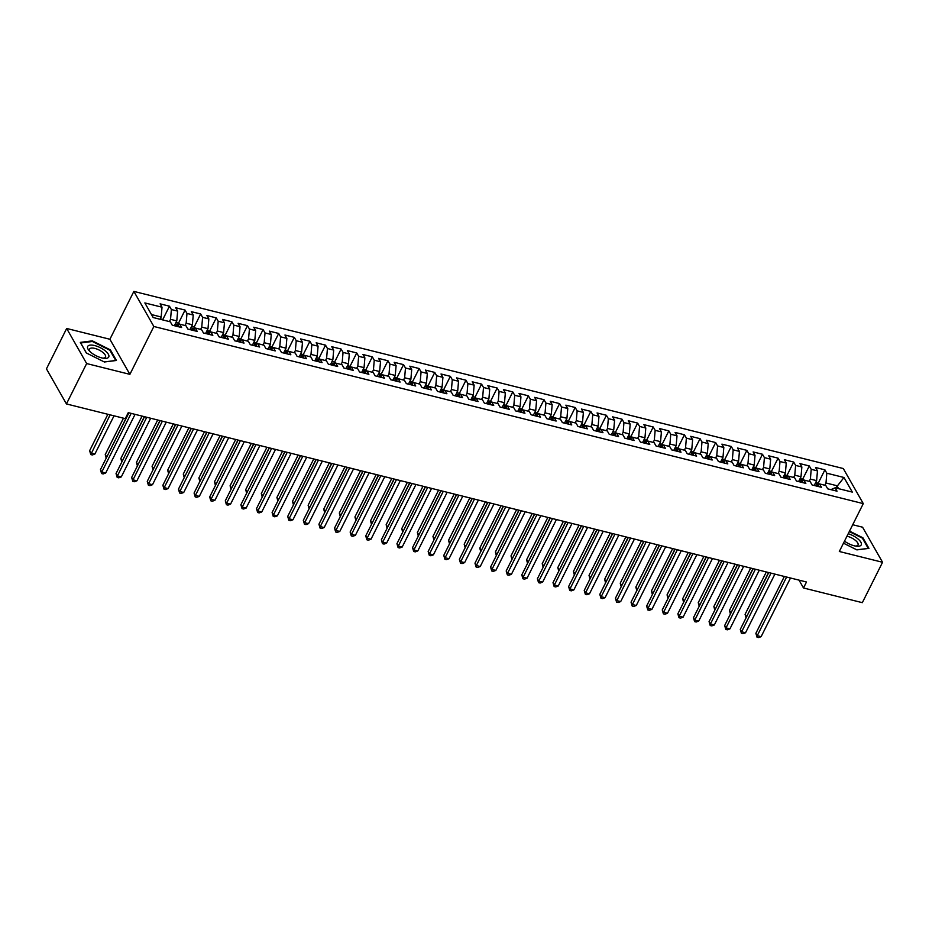 <?xml version="1.0" encoding="UTF-8"?>
<svg xmlns="http://www.w3.org/2000/svg" width="929" height="929" viewBox="0 0 929 929"><rect width="100%" height="100%" fill="white"/><g stroke="black" fill="none" stroke-linecap="round" stroke-linejoin="round"><path stroke-width="1.39" d="M66.667 328.471L86.652 363.553L129.886 374.352L109.901 339.259L66.667 328.471L46.45 368.859L66.435 403.941L125.264 418.631L128.26 412.65L806.488 581.995L803.492 587.976L862.333 602.666L882.55 562.277L862.565 527.196L852.717 524.734M109.901 339.259L133.869 291.404L843.3 468.541L863.285 503.623L153.854 326.485L133.869 291.404M835.775 487.969L843.985 477.494L826.822 473.209L824.906 469.842L815.546 467.508L817.462 470.875L811.214 469.319L809.298 465.952L799.939 463.606L801.855 466.973L795.607 465.417L793.691 462.05L784.331 459.716L786.248 463.083L780 461.516L778.084 458.16L768.724 455.814L770.64 459.181L764.404 457.625L762.477 454.258L753.117 451.924L755.033 455.291L748.797 453.724L746.881 450.356L737.51 448.022L739.426 451.389L733.19 449.833L731.274 446.466L721.903 444.132L723.819 447.488L717.583 445.932L715.667 442.564L706.295 440.23L708.223 443.597L701.976 442.041L700.06 438.674L690.7 436.328L692.616 439.696L686.368 438.14L684.452 434.772L675.093 432.438L677.009 435.806L670.761 434.249L668.845 430.882L659.485 428.536L661.402 431.904L655.154 430.348L653.238 426.98L643.878 424.646L645.794 428.014L639.558 426.446L637.631 423.09L628.271 420.744L630.187 424.112L623.951 422.556L622.035 419.188L612.664 416.854L614.58 420.222L608.344 418.654L606.428 415.286L597.057 412.952L598.973 416.32L592.737 414.764L590.821 411.396L581.461 409.062L583.377 412.418L577.13 410.862L575.214 407.494L565.854 405.16L567.77 408.528L561.522 406.972L559.606 403.604L550.247 401.258L552.163 404.626L545.915 403.07L543.999 399.702L534.639 397.368L536.556 400.736L530.308 399.18L528.392 395.812L519.032 393.466L520.948 396.834L514.712 395.278L512.785 391.91L503.425 389.576L505.341 392.944L499.105 391.376L497.189 388.02L487.818 385.674L489.734 389.042L483.498 387.486L481.582 384.118L472.211 381.784L474.138 385.152L467.891 383.584L465.975 380.216L456.615 377.882L458.531 381.25L452.284 379.694L450.368 376.326L441.008 373.992L442.924 377.348L436.676 375.792L434.76 372.424L425.401 370.09L427.317 373.458L421.069 371.902L419.153 368.534L409.794 366.189L411.71 369.556L405.462 368L403.546 364.632L394.186 362.298L396.102 365.666L389.866 364.11L387.939 360.742L378.579 358.397L380.495 361.764L374.259 360.208L372.343 356.841L362.972 354.506L364.888 357.874L358.652 356.306L356.736 352.95L347.365 350.605L349.292 353.972L343.045 352.416L341.129 349.049L331.769 346.714L333.685 350.082L327.438 348.514L325.522 345.147L316.162 342.813L318.078 346.18L311.83 344.624L309.914 341.257L300.555 338.922L302.471 342.278L296.223 340.722L294.307 337.355L284.948 335.021L286.864 338.388L280.616 336.832L278.7 333.465L269.34 331.119L271.256 334.486L265.02 332.93L263.093 329.563L253.733 327.229L255.649 330.596L249.413 329.04L247.497 325.673L238.126 323.327L240.042 326.694L233.806 325.138L231.89 321.771L222.519 319.437L224.446 322.804L218.199 321.237L216.283 317.881L206.923 315.535L208.839 318.902L202.592 317.346L200.676 313.979L191.316 311.645L193.232 315.012L186.984 313.445L185.068 310.077L175.709 307.743L177.625 311.11L171.377 309.554L169.461 306.187L160.102 303.853L162.018 307.209L161.181 316.986L151.485 314.571M843.985 477.494L852.311 492.103L835.136 487.818L830.863 489.629M162.018 307.209L144.854 302.924L153.169 317.532L170.332 321.817L172.248 325.185L181.619 327.519L179.703 324.151L185.939 325.719L187.855 329.075L197.227 331.421L195.311 328.053L201.547 329.609L203.463 332.977L212.834 335.311L210.906 331.943L217.154 333.511L219.07 336.879L228.429 339.213L226.513 335.845L232.761 337.401L234.677 340.769L244.037 343.103L242.121 339.747L248.368 341.303L250.284 344.671L259.644 347.005L257.728 343.637L263.975 345.193L265.891 348.561L275.251 350.907L273.335 347.539L279.571 349.095L281.499 352.463L290.858 354.797L288.942 351.429L295.178 352.985L297.094 356.353L306.465 358.699L304.549 355.331L310.785 356.887L312.701 360.255L322.073 362.589L320.157 359.221L326.393 360.789L328.309 364.145L337.68 366.49L335.752 363.123L342 364.679L343.916 368.047L353.275 370.381L351.359 367.013L357.607 368.581L359.523 371.948L368.883 374.282L366.967 370.915L373.214 372.471L375.13 375.839L384.49 378.173L382.574 374.817L388.821 376.373L390.737 379.74L400.097 382.074L398.181 378.707L404.417 380.263L406.345 383.631L415.704 385.976L413.788 382.609L420.024 384.165L421.94 387.532L431.311 389.866L429.395 386.499L435.631 388.055L437.547 391.423L446.919 393.768L445.003 390.401L451.239 391.957L453.155 395.324L462.526 397.658L460.598 394.291L466.846 395.859L468.762 399.215L478.121 401.56L476.205 398.193L482.453 399.749L484.369 403.116L493.729 405.45L491.813 402.083L498.06 403.65L499.976 407.018L509.336 409.352L507.42 405.985L513.667 407.541L515.583 410.908L524.943 413.242L523.027 409.886L529.263 411.442L531.191 414.81L540.55 417.144L538.634 413.777L544.87 415.333L546.786 418.7L556.157 421.046L554.241 417.678L560.477 419.234L562.393 422.602L571.765 424.936L569.849 421.569L576.085 423.125L578.001 426.492L587.36 428.838L585.444 425.47L591.692 427.026L593.608 430.394L602.967 432.728L601.051 429.361L607.299 430.928L609.215 434.284L618.575 436.63L616.659 433.262L622.906 434.818L624.822 438.186L634.182 440.52L632.266 437.153L638.513 438.72L640.429 442.088L649.789 444.422L647.873 441.054L654.109 442.61L656.037 445.978L665.396 448.312L663.48 444.956L669.716 446.512L671.632 449.88L681.003 452.214L679.087 448.846L685.323 450.402L687.239 453.77L696.611 456.116L694.683 452.748L700.93 454.304L702.847 457.672L712.206 460.006L710.29 456.638L716.538 458.194L718.454 461.562L727.813 463.908L725.897 460.54L732.145 462.096L734.061 465.464L743.421 467.798L741.505 464.43L747.752 465.998L749.668 469.354L759.028 471.7L757.112 468.332L763.359 469.888L765.275 473.256L774.635 475.59L772.719 472.222L778.955 473.79L780.883 477.158L790.242 479.492L788.326 476.124L794.562 477.68L796.478 481.048L805.849 483.382L803.933 480.026L810.169 481.582L812.085 484.95L821.457 487.284L819.529 483.916L825.776 485.472L827.693 488.84L837.052 491.186L835.136 487.818M169.415 321.585L170.541 319.332L176.789 320.888L174.373 325.707M171.377 309.554L170.541 319.332M177.625 311.11L176.789 320.888M185.022 325.487L186.148 323.222L192.396 324.778L189.98 329.609M186.984 313.445L186.148 323.222M193.232 315.012L192.396 324.778M179.703 324.151L175.418 325.974M200.629 329.377L201.756 327.124L208.003 328.68L205.588 333.511M202.592 317.346L201.756 327.124M208.839 318.902L208.003 328.68M195.311 328.053L191.026 329.865M216.236 333.279L217.363 331.014L223.61 332.582L221.183 337.401M218.199 321.237L217.363 331.014M224.446 322.804L223.61 332.582M207.179 330.329L210.86 331.967L206.633 333.766M231.832 337.169L232.97 334.916L239.206 336.472L236.79 341.303M233.806 325.138L232.97 334.916M240.042 326.694L239.206 336.472M226.513 335.845L222.24 337.668M247.439 341.071L248.577 338.806L254.813 340.374L252.398 345.193M249.413 329.04L248.577 338.806M255.649 330.596L254.813 340.374M242.121 339.747L237.836 341.558M263.046 344.973L264.184 342.708L270.42 344.264L268.005 349.095M265.02 332.93L264.184 342.708M271.256 334.486L270.42 344.264M257.728 343.637L253.443 345.46M278.654 348.863L279.792 346.61L286.027 348.166L283.612 352.985M280.616 336.832L279.792 346.61M286.864 338.388L286.027 348.166M273.335 347.539L269.05 349.35M294.261 352.765L295.387 350.5L301.635 352.056L299.219 356.887M296.223 340.722L295.387 350.5M302.471 342.278L301.635 352.056M288.942 351.429L284.657 353.252M309.868 356.655L310.994 354.402L317.242 355.958L314.826 360.777M311.83 344.624L310.994 354.402M318.078 346.18L317.242 355.958M304.549 355.331L300.264 357.142M325.475 360.557L326.602 358.292L332.849 359.848L330.434 364.679M327.438 348.514L326.602 358.292M333.685 350.082L332.849 359.848M320.157 359.221L315.872 361.044M341.082 364.447L342.209 362.194L348.456 363.75L346.029 368.581M343.045 352.416L342.209 362.194M349.292 353.972L348.456 363.75M335.752 363.123L331.479 364.934M356.678 368.348L357.816 366.084L364.052 367.652L361.636 372.471M358.652 356.306L357.816 366.084M364.888 357.874L364.052 367.652M347.62 365.399L351.313 367.036L347.086 368.836M372.285 372.239L373.423 369.986L379.659 371.542L377.244 376.373M374.259 360.208L373.423 369.986M380.495 361.764L379.659 371.542M366.967 370.915L362.682 372.738M387.892 376.14L389.03 373.876L395.266 375.444L392.851 380.263M389.866 364.11L389.03 373.876M396.102 365.666L395.266 375.444M382.574 374.817L378.289 376.628M403.5 380.042L404.638 377.778L410.873 379.334L408.458 384.165M405.462 368L404.638 377.778M411.71 369.556L410.873 379.334M398.181 378.707L393.896 380.53M419.107 383.932L420.233 381.68L426.481 383.236L424.065 388.055M421.069 371.902L420.233 381.68M427.317 373.458L426.481 383.236M413.788 382.609L409.503 384.42M434.714 387.834L435.84 385.57L442.088 387.126L439.672 391.957M436.676 375.792L435.84 385.57M442.924 377.348L442.088 387.126M429.395 386.499L425.11 388.322M450.321 391.724L451.448 389.472L457.695 391.028L455.28 395.847M452.284 379.694L451.448 389.472M458.531 381.25L457.695 391.028M445.003 390.401L440.718 392.212M465.928 395.626L467.055 393.362L473.302 394.918L470.875 399.749M467.891 383.584L467.055 393.362M474.138 385.152L473.302 394.918M460.598 394.291L456.325 396.114M481.524 399.516L482.662 397.264L488.898 398.82L486.482 403.65M483.498 387.486L482.662 397.264M489.734 389.042L488.898 398.82M476.205 398.193L471.932 400.004M497.131 403.418L498.269 401.154L504.505 402.721L502.09 407.541M499.105 391.376L498.269 401.154M505.341 392.944L504.505 402.721M491.813 402.083L487.528 403.906M512.738 407.308L513.876 405.056L520.112 406.612L517.697 411.442M514.712 395.278L513.876 405.056M520.948 396.834L520.112 406.612M507.42 405.985L503.135 407.808M528.346 411.21L529.484 408.946L535.719 410.513L533.304 415.333M530.308 399.18L529.484 408.946M536.556 400.736L535.719 410.513M523.027 409.886L518.742 411.698M543.953 415.1L545.079 412.848L551.327 414.404L548.911 419.234M545.915 403.07L545.079 412.848M552.163 404.626L551.327 414.404M538.634 413.777L534.349 415.6M559.56 419.002L560.686 416.749L566.934 418.305L564.518 423.125M561.522 406.972L560.686 416.749M567.77 408.528L566.934 418.305M554.241 417.678L549.956 419.49M575.167 422.904L576.294 420.64L582.541 422.196L580.126 427.026M577.13 410.862L576.294 420.64M583.377 412.418L582.541 422.196M569.849 421.569L565.564 423.392M590.774 426.794L591.901 424.541L598.148 426.097L595.721 430.917M592.737 414.764L591.901 424.541M598.973 416.32L598.148 426.097M585.444 425.47L581.171 427.282M606.37 430.696L607.508 428.432L613.744 429.988L611.328 434.818M608.344 418.654L607.508 428.432M614.58 420.222L613.744 429.988M601.051 429.361L596.778 431.184M621.977 434.586L623.115 432.333L629.351 433.889L626.936 438.72M623.951 422.556L623.115 432.333M630.187 424.112L629.351 433.889M616.659 433.262L612.374 435.074M637.584 438.488L638.722 436.224L644.958 437.791L642.543 442.61M639.558 426.446L638.722 436.224M645.794 428.014L644.958 437.791M632.266 437.153L627.981 438.976M653.192 442.378L654.33 440.125L660.565 441.681L658.15 446.512M655.154 430.348L654.33 440.125M661.402 431.904L660.565 441.681M647.873 441.054L643.588 442.878M668.799 446.28L669.925 444.016L676.173 445.583L673.757 450.402M670.761 434.249L669.925 444.016M677.009 435.806L676.173 445.583M663.48 444.956L659.195 446.768M684.406 450.17L685.532 447.917L691.78 449.473L689.364 454.304M686.368 438.14L685.532 447.917M692.616 439.696L691.78 449.473M679.087 448.846L674.802 450.67M700.013 454.072L701.14 451.819L707.387 453.375L704.972 458.194M701.976 442.041L701.14 451.819M708.223 443.597L707.387 453.375M690.955 451.122L694.637 452.771L690.41 454.56M715.62 457.974L716.747 455.709L722.994 457.265L720.567 462.096M717.583 445.932L716.747 455.709M723.819 447.488L722.994 457.265M710.29 456.638L706.017 458.461M731.216 461.864L732.354 459.611L738.59 461.167L736.174 465.986M733.19 449.833L732.354 459.611M739.426 451.389L738.59 461.167M725.897 460.54L721.624 462.352M746.823 465.766L747.961 463.501L754.197 465.057L751.782 469.888M748.797 453.724L747.961 463.501M755.033 455.291L754.197 465.057M741.505 464.43L737.22 466.253M762.43 469.656L763.568 467.403L769.804 468.959L767.389 473.79M764.404 457.625L763.568 467.403M770.64 459.181L769.804 468.959M757.112 468.332L752.827 470.144M778.037 473.558L779.164 471.293L785.411 472.861L782.996 477.68M780 461.516L779.164 471.293M786.248 463.083L785.411 472.861M772.719 472.222L768.434 474.045M793.645 477.448L794.771 475.195L801.019 476.751L798.603 481.582M795.607 465.417L794.771 475.195M801.855 466.973L801.019 476.751M788.326 476.124L784.041 477.947M809.252 481.35L810.378 479.085L816.626 480.653L814.21 485.472M811.214 469.319L810.378 479.085M817.462 470.875L816.626 480.653M803.933 480.026L799.648 481.837M824.859 485.24L825.986 482.987L836.913 485.716L838.597 488.677M826.822 473.209L825.986 482.987M819.529 483.916L815.256 485.739M86.652 363.553L66.435 403.941M863.285 503.623L839.317 551.489L882.55 562.277M129.886 374.352L153.854 326.485M799.021 580.126L803.492 587.976M160.055 319.251L161.181 316.986M843.486 543.186L856.886 549.887L868.94 548.365L862.913 537.798L849.536 531.098M116.427 360.475L110.412 349.908L92.343 340.862L80.289 342.383L86.304 352.95L104.373 361.996L116.427 360.475M824.906 469.842L818.344 482.952M809.298 465.952L802.737 479.062M793.691 462.05L787.13 475.16M778.084 458.16L771.523 471.258M762.477 454.258L755.916 467.368M746.881 450.356L740.308 463.466L737.765 462.816M731.274 446.466L724.701 459.576L722.158 458.914M715.667 442.564L709.106 455.674M700.06 438.674L693.499 451.784M684.452 434.772L677.891 447.883M668.845 430.882L662.284 443.992M653.238 426.98L646.677 440.091M637.631 423.09L631.07 436.189M622.035 419.188L615.462 432.299L612.919 431.637M606.428 415.286L599.855 428.397L597.312 427.746M590.821 411.396L584.26 424.507M575.214 407.494L568.653 420.605M559.606 403.604L553.045 416.715M543.999 399.702L537.438 412.813M528.392 395.812L521.831 408.923M512.785 391.91L506.224 405.021M497.189 388.02L490.617 401.119M481.582 384.118L475.009 397.229L472.466 396.567M465.975 380.216L459.414 393.327L456.871 392.677M450.368 376.326L443.807 389.437M434.76 372.424L428.199 385.535M419.153 368.534L412.592 381.645M403.546 364.632L396.985 377.743M387.939 360.742L381.378 373.853M372.343 356.841L365.771 369.951M356.736 352.95L350.163 366.049M341.129 349.049L334.568 362.159L332.025 361.497M325.522 345.147L318.961 358.257L316.417 357.607M309.914 341.257L303.353 354.367M294.307 337.355L287.746 350.465M278.7 333.465L272.139 346.575M263.093 329.563L256.532 342.673M247.497 325.673L240.925 338.783M231.89 321.771L225.317 334.881M216.283 317.881L209.722 330.979M200.676 313.979L194.115 327.089L191.571 326.439M185.068 310.077L178.507 323.187L175.964 322.537M169.461 306.187L162.9 319.297M862.576 538.472L862.913 537.798M110.075 350.581L110.412 349.908M92.006 341.535L92.343 340.862M784.355 576.468L755.881 633.311L757.24 635.68L786.608 577.025M761.13 636.655L758.587 637.596L757.03 637.213L757.24 635.68L761.13 636.655L790.509 578.001M757.03 637.213L755.881 633.311M819.483 483.939L815.801 482.302M766.309 571.962L745.081 614.348L746.614 616.763M818.298 485.368L816.428 484.903A4.808 2.218 104 0 1 816.486 485.217M768.562 572.519L746.359 617.286M746.033 617.913L745.081 614.348M768.747 572.566L740.274 629.421L741.632 631.79L771 573.135M745.534 632.765L742.979 633.706L741.423 633.311L741.632 631.79L745.534 632.765L774.902 574.11M741.423 633.311L740.274 629.421M753.14 568.676L724.666 625.519L726.025 627.888L755.393 569.233M729.927 628.863L727.372 629.804L725.816 629.421L726.025 627.888L729.927 628.863L759.295 570.209M725.816 629.421L724.666 625.519M803.875 480.038L800.194 478.4M750.702 568.06L729.474 610.458L731.007 612.873M802.691 481.466L800.821 481.001A4.808 2.218 104 0 1 800.879 481.315M752.954 568.629L730.751 613.384M730.426 614.023L729.474 610.458M788.268 476.147L784.587 474.51M735.094 564.17L713.867 606.556L715.4 608.971M787.084 477.576L785.214 477.111A4.808 2.218 104 0 1 785.272 477.425M737.347 564.727L715.144 609.494M714.819 610.121L713.867 606.556M844.507 541.142A11.787 4.552 26.6 0 0 856.503 546.206A11.787 4.552 26.6 0 0 857.746 538.739A11.787 4.552 26.6 0 0 848.212 533.734M855.342 546.031A8.918 3.449 26.6 0 0 858.013 544.986A8.918 3.449 26.6 0 0 855.354 540.318A8.918 3.449 26.6 0 0 846.969 536.219M849.292 531.585L862.391 538.146L868.22 548.389L856.77 549.829M91.181 352.614A11.787 4.552 26.6 0 0 103.99 358.315A11.787 4.552 26.6 0 0 105.232 350.837A11.787 4.552 26.6 0 0 90.984 345.065A11.787 4.552 26.6 0 0 89.474 351.046A11.787 4.552 26.6 0 0 91.181 352.614M102.829 358.141A8.918 3.449 26.6 0 0 105.5 357.084A8.918 3.449 26.6 0 0 102.852 352.416A8.918 3.449 26.6 0 0 89.544 349.095A8.918 3.449 26.6 0 0 90.31 351.859M86.42 353.008L80.695 342.964L92.377 341.489L109.877 350.256L115.719 360.487L104.257 361.938M737.533 564.774L709.071 621.629L710.418 623.998L739.786 565.343M714.32 624.973L711.765 625.914L710.209 625.519L710.418 623.998L714.32 624.973L743.688 566.318M710.209 625.519L709.071 621.629M721.926 560.884L693.464 617.727L694.811 620.096L724.179 561.441M698.713 621.071L696.158 622.012L694.602 621.617L694.811 620.096L698.713 621.071L728.081 562.417M694.602 621.617L693.464 617.727M772.661 472.246L768.98 470.608M719.487 560.268L698.26 602.654L699.792 605.069M771.476 473.674L769.607 473.209A4.808 2.218 104 0 1 769.665 473.523M721.74 560.837L699.537 605.592M699.223 606.231L698.26 602.654M757.054 468.355L753.373 466.706M703.88 556.378L682.652 598.764L684.185 601.179M755.869 469.784L754 469.319A4.808 2.218 104 0 1 754.058 469.633M706.145 556.935L683.93 601.69M683.616 602.329L682.652 598.764M706.319 556.982L677.856 613.825L679.204 616.206L708.572 557.551M683.105 617.17L680.562 618.11L678.994 617.727L679.204 616.206L683.105 617.17L712.473 558.515M678.994 617.727L677.856 613.825M741.447 464.454L740.285 463.443M688.273 552.476L667.057 594.862L668.59 597.277M740.274 465.882L738.392 465.417A4.808 2.218 104 0 1 738.45 465.731M690.537 553.045L668.323 597.8M668.009 598.439L667.057 594.862M690.711 553.092L662.249 609.935L663.596 612.304L692.976 553.649M667.498 613.279L664.955 614.22L663.387 613.825L663.596 612.304L667.498 613.279L696.878 554.625M663.387 613.825L662.249 609.935M725.851 460.563L724.678 459.541M672.677 548.586L651.45 590.972L652.982 593.387M724.666 461.992L722.785 461.516A4.808 2.218 104 0 1 722.843 461.829M674.93 549.144L652.715 593.898M652.402 594.537L651.45 590.972M675.116 549.19L646.642 606.033L647.989 608.402L677.369 549.747M651.891 609.378L649.348 610.318L647.78 609.935L647.989 608.402L651.891 609.378L681.271 550.723M647.78 609.935L646.642 606.033M710.244 456.662L706.563 455.024M657.07 544.684L635.842 587.07L637.375 589.485M709.059 458.09L707.19 457.625A4.808 2.218 104 0 1 707.236 457.939M659.323 545.242L637.12 590.008M636.795 590.635L635.842 587.07M659.509 545.288L631.035 602.143L632.394 604.512L661.762 545.857M636.284 605.487L633.741 606.428L632.184 606.033L632.394 604.512L636.284 605.487L665.663 546.833M632.184 606.033L631.035 602.143M641.463 540.783L620.235 583.18L621.768 585.595M693.452 454.2L691.582 453.724A4.808 2.218 104 0 1 691.64 454.037M643.716 541.352L621.513 586.106M621.187 586.745L620.235 583.18M643.902 541.398L615.428 598.241L616.786 600.61L646.154 541.955M620.688 601.586L618.133 602.526L616.577 602.143L616.786 600.61L620.688 601.586L650.056 542.931M616.577 602.143L615.428 598.241M679.029 448.87L675.348 447.232M625.856 536.892L604.628 579.278L606.161 581.693M677.845 450.298L675.975 449.833A4.808 2.218 104 0 1 676.033 450.147M628.109 537.45L605.905 582.216M605.58 582.843L604.628 579.278M628.294 537.496L599.82 594.351L601.179 596.72L630.547 538.065M605.081 597.695L602.526 598.636L600.97 598.241L601.179 596.72L605.081 597.695L634.449 539.041M600.97 598.241L599.82 594.351M663.422 444.968L659.741 443.33M610.248 532.991L589.021 575.388L590.554 577.803M662.238 446.396L660.368 445.932A4.808 2.218 104 0 1 660.426 446.245M612.501 533.56L590.298 578.314M589.985 578.953L589.021 575.388M612.687 533.606L584.225 590.449L585.572 592.818L614.94 534.163M589.474 593.794L586.919 594.734L585.363 594.351L585.572 592.818L589.474 593.794L618.842 535.139M585.363 594.351L584.225 590.449M647.815 441.078L644.134 439.44M594.641 529.1L573.414 571.486L574.946 573.901M646.63 442.506L644.761 442.041A4.808 2.218 104 0 1 644.819 442.355M596.894 529.658L574.691 574.424M574.377 575.051L573.414 571.486M597.08 529.704L568.618 586.559L569.965 588.928L599.333 530.273M573.867 589.903L571.312 590.844L569.756 590.449L569.965 588.928L573.867 589.903L603.235 531.249M569.756 590.449L568.618 586.559M632.208 437.176L628.527 435.538M579.034 525.199L557.806 567.584L559.339 570M631.023 438.604L629.154 438.14A4.808 2.218 104 0 1 629.212 438.453M581.299 525.768L559.084 570.522M558.77 571.161L557.806 567.584M581.473 525.814L553.01 582.657L554.358 585.026L583.737 526.371M558.259 586.002L555.716 586.942L554.148 586.547L554.358 585.026L558.259 586.002L587.627 527.347M554.148 586.547L553.01 582.657M616.601 433.286L615.439 432.264M563.427 521.308L542.211 563.694L543.744 566.109M615.428 434.714L613.546 434.249A4.808 2.218 104 0 1 613.604 434.563M565.691 521.866L543.477 566.62M543.163 567.259L542.211 563.694M565.866 521.912L537.403 578.755L538.75 581.136L568.13 522.481M542.652 582.1L540.109 583.04L538.541 582.657L538.75 581.136L542.652 582.1L572.032 523.445M538.541 582.657L537.403 578.755M601.005 429.384L599.832 428.374M547.831 517.407L526.604 559.792L528.136 562.208M599.82 430.812L597.939 430.348A4.808 2.218 104 0 1 597.997 430.661M550.084 517.976L527.869 562.73M527.556 563.369L526.604 559.792M550.27 518.022L521.796 574.865L523.143 577.234L552.523 518.579M527.045 578.21L524.502 579.15L522.934 578.755L523.143 577.234L527.045 578.21L556.425 519.555M522.934 578.755L521.796 574.865M585.398 425.494L581.717 423.845M532.224 513.516L510.996 555.902L512.529 558.317M584.213 426.922L582.344 426.446A4.808 2.218 104 0 1 582.39 426.759M534.477 514.074L512.274 558.828M511.949 559.467L510.996 555.902M534.663 514.12L506.189 570.963L507.548 573.332L536.916 514.678M511.438 574.308L508.895 575.248L507.339 574.865L507.548 573.332L511.438 574.308L540.817 515.653M507.339 574.865L506.189 570.963M569.791 421.592L566.109 419.954M516.617 509.615L495.389 552L496.922 554.416M568.606 423.02L566.736 422.556A4.808 2.218 104 0 1 566.795 422.869M518.87 510.172L496.667 554.938M496.341 555.565L495.389 552M519.056 510.218L490.582 567.073L491.94 569.442L521.308 510.787M495.842 570.418L493.287 571.358L491.731 570.963L491.94 569.442L495.842 570.418L525.21 511.763M491.731 570.963L490.582 567.073M554.183 417.702L550.502 416.053M501.01 505.713L479.782 548.11L481.315 550.525M552.999 419.13L551.129 418.654A4.808 2.218 104 0 1 551.187 418.967M503.263 506.282L481.059 551.036M480.734 551.675L479.782 548.11M503.448 506.328L474.974 563.171L476.333 565.54L505.701 506.886M480.235 566.516L477.68 567.456L476.124 567.073L476.333 565.54L480.235 566.516L509.603 507.861M476.124 567.073L474.974 563.171M538.576 413.8L534.895 412.162M485.402 501.823L464.175 544.208L465.708 546.624M537.392 415.228L535.522 414.764A4.808 2.218 104 0 1 535.58 415.077M487.655 502.38L465.452 547.146M465.139 547.773L464.175 544.208M487.841 502.426L459.379 559.281L460.726 561.65L490.094 502.995M464.628 562.626L462.073 563.566L460.517 563.171L460.726 561.65L464.628 562.626L493.996 503.971M460.517 563.171L459.379 559.281M522.969 409.91L519.288 408.261M469.795 497.921L448.568 540.318L450.101 542.733M521.784 411.326L519.915 410.862A4.808 2.218 104 0 1 519.973 411.175M472.048 498.49L449.845 543.244M449.531 543.883L448.568 540.318M472.234 498.536L443.772 555.379L445.119 557.748L474.487 499.094M449.021 558.724L446.466 559.664L444.91 559.281L445.119 557.748L449.021 558.724L478.389 500.069M444.91 559.281L443.772 555.379M507.362 406.008L503.681 404.37M454.188 494.031L432.96 536.416L434.493 538.832M506.177 407.436L504.308 406.972A4.808 2.218 104 0 1 504.366 407.285M456.453 494.588L434.238 539.354M433.924 539.981L432.96 536.416M456.627 494.634L428.164 551.489L429.512 553.858L458.891 495.203M433.413 554.834L430.87 555.774L429.303 555.379L429.512 553.858L433.413 554.834L462.781 496.179M429.303 555.379L428.164 551.489M491.755 402.106L488.073 400.469M438.593 490.129L417.365 532.514L418.898 534.93M490.582 403.534L488.7 403.07A4.808 2.218 104 0 1 488.759 403.383M440.845 490.698L418.631 535.452M418.317 536.091L417.365 532.514M441.02 490.744L412.557 547.587L413.904 549.956L443.284 491.302M417.806 550.932L415.263 551.872L413.695 551.478L413.904 549.956L417.806 550.932L447.186 492.277M413.695 551.478L412.557 547.587M476.159 398.216L474.986 397.206M422.985 486.239L401.758 528.624L403.291 531.04M474.974 399.644L473.093 399.18A4.808 2.218 104 0 1 473.151 399.493M425.238 486.796L403.023 531.551M402.71 532.189L401.758 528.624M425.424 486.842L396.95 543.686L398.297 546.066L427.677 487.411M402.199 547.03L399.656 547.971L398.088 547.587L398.297 546.066L402.199 547.03L431.579 488.375M398.088 547.587L396.95 543.686M409.817 482.952L381.343 539.795L382.702 542.164L412.07 483.51M386.603 543.14L384.049 544.08L382.493 543.686L382.702 542.164L386.603 543.14L415.971 484.485M382.493 543.686L381.343 539.795M394.21 479.05L365.736 535.894L367.094 538.263L396.462 479.608M370.996 539.238L368.441 540.179L366.885 539.795L367.094 538.263L370.996 539.238L400.364 480.583M366.885 539.795L365.736 535.894M378.602 475.149L350.14 532.003L351.487 534.372L380.855 475.718M355.389 535.348L352.834 536.288L351.278 535.894L351.487 534.372L355.389 535.348L384.757 476.693M351.278 535.894L350.14 532.003M362.995 471.258L334.533 528.102L335.88 530.471L365.248 471.816M339.782 531.446L337.227 532.387L335.671 532.003L335.88 530.471L339.782 531.446L369.15 472.791M335.671 532.003L334.533 528.102M347.388 467.357L318.926 524.211L320.273 526.58L349.641 467.926M324.175 527.556L321.62 528.496L320.064 528.102L320.273 526.58L324.175 527.556L353.543 468.901M320.064 528.102L318.926 524.211M331.781 463.466L303.318 520.31L304.666 522.679L334.045 464.024M308.567 523.654L306.024 524.595L304.457 524.211L304.666 522.679L308.567 523.654L337.935 464.999M304.457 524.211L303.318 520.31M460.552 394.314L459.379 393.304M407.378 482.337L386.15 524.722L387.683 527.138M459.367 395.742L457.498 395.278A4.808 2.218 104 0 1 457.544 395.591M409.631 482.906L387.428 527.66M387.103 528.299L386.15 524.722M444.945 390.424L441.263 388.775M391.771 478.447L370.543 520.832L372.076 523.248M443.76 391.852L441.89 391.376A4.808 2.218 104 0 1 441.949 391.69M394.024 479.004L371.821 523.759M371.495 524.397L370.543 520.832M429.337 386.522L425.656 384.885M376.164 474.545L354.936 516.93L356.469 519.346M428.153 387.95L426.283 387.486A4.808 2.218 104 0 1 426.341 387.799M378.417 475.102L356.213 519.868M355.888 520.495L354.936 516.93M413.73 382.632L410.049 380.983M360.557 470.643L339.329 513.04L340.862 515.456M412.546 384.06L410.676 383.584A4.808 2.218 104 0 1 410.734 383.898M362.809 471.212L340.606 515.967M340.293 516.605L339.329 513.04M398.123 378.73L394.442 377.093M344.949 466.753L323.722 509.138L325.255 511.554M396.938 380.158L395.069 379.694A4.808 2.218 104 0 1 395.127 380.007M347.202 467.31L324.999 512.076M324.685 512.703L323.722 509.138M382.516 374.84L378.835 373.191M329.342 462.851L308.126 505.248L309.647 507.664M381.331 376.257L379.462 375.792A4.808 2.218 104 0 1 379.52 376.106M331.607 463.42L309.392 508.175M309.078 508.813L308.126 505.248M366.909 370.938L363.227 369.301M313.747 458.961L292.519 501.346L294.052 503.762M365.736 372.366L363.854 371.902A4.808 2.218 104 0 1 363.913 372.215M315.999 459.518L293.785 504.284M293.471 504.911L292.519 501.346M316.174 459.565L287.711 516.419L289.058 518.788L318.438 460.134M292.96 519.764L290.417 520.704L288.849 520.31L289.058 518.788L292.96 519.764L322.34 461.109M288.849 520.31L287.711 516.419M298.139 455.059L276.912 497.445L278.445 499.86M350.128 368.465L348.247 368A4.808 2.218 104 0 1 348.305 368.314M300.392 455.628L278.177 500.383M277.864 501.021L276.912 497.445M300.578 455.674L272.104 512.518L273.451 514.887L302.831 456.232M277.353 515.862L274.81 516.803L273.242 516.419L273.451 514.887L277.353 515.862L306.733 457.207M273.242 516.419L272.104 512.518M335.706 363.146L334.533 362.136M282.532 451.169L261.304 493.554L262.837 495.97M334.521 364.574L332.652 364.11A4.808 2.218 104 0 1 332.698 364.423M284.785 451.726L262.582 496.481M262.257 497.12L261.304 493.554M284.971 451.773L256.497 508.616L257.856 510.996L287.224 452.342M261.757 511.96L259.203 512.913L257.647 512.518L257.856 510.996L261.757 511.96L291.125 453.306M257.647 512.518L256.497 508.616M320.099 359.244L318.926 358.234M266.925 447.267L245.697 489.653L247.23 492.068M318.914 360.673L317.044 360.208A4.808 2.218 104 0 1 317.103 360.522M269.178 447.836L246.975 492.591M246.649 493.229L245.697 489.653M269.364 447.883L240.89 504.726L242.248 507.095L271.616 448.44M246.15 508.07L243.595 509.011L242.039 508.616L242.248 507.095L246.15 508.07L275.518 449.415M242.039 508.616L240.89 504.726M304.491 355.354L300.81 353.705M251.318 443.377L230.09 485.762L231.623 488.178M303.307 356.782L301.437 356.306A4.808 2.218 104 0 1 301.495 356.62M253.571 443.934L231.367 488.689M231.042 489.328L230.09 485.762M253.756 443.981L225.294 500.824L226.641 503.193L256.009 444.538M230.543 504.168L227.988 505.109L226.432 504.726L226.641 503.193L230.543 504.168L259.911 445.514M226.432 504.726L225.294 500.824M288.884 351.452L285.203 349.815M235.711 439.475L214.483 481.861L216.016 484.276M287.7 352.881L285.83 352.416A4.808 2.218 104 0 1 285.888 352.73M237.963 440.032L215.76 484.799M215.447 485.437L214.483 481.861M238.149 440.079L209.687 496.934L211.034 499.303L240.402 440.648M214.936 500.278L212.381 501.219L210.825 500.824L211.034 499.303L214.936 500.278L244.304 441.623M210.825 500.824L209.687 496.934M273.277 347.562L269.596 345.913M220.103 435.573L198.876 477.97L200.409 480.386M272.092 348.99L270.223 348.514A4.808 2.218 104 0 1 270.281 348.828M222.356 436.142L200.153 480.897M199.84 481.536L198.876 477.97M222.542 436.189L194.08 493.032L195.427 495.401L224.795 436.746M199.329 496.376L196.774 497.317L195.218 496.934L195.427 495.401L199.329 496.376L228.697 437.722M195.218 496.934L194.08 493.032M257.67 343.66L253.989 342.023M204.496 431.683L183.28 474.069L184.801 476.484M256.485 345.089L254.616 344.624A4.808 2.218 104 0 1 254.674 344.938M206.761 432.24L184.546 477.007M184.232 477.634L183.28 474.069M206.935 432.287L178.473 489.142L179.82 491.511L209.199 432.856M183.721 492.486L181.178 493.427L179.611 493.032L179.82 491.511L183.721 492.486L213.101 433.831M179.611 493.032L178.473 489.142M242.063 339.77L238.381 338.121M188.901 427.781L167.673 470.179L169.206 472.594M240.89 341.187L239.008 340.722A4.808 2.218 104 0 1 239.067 341.036M191.153 428.35L168.939 473.105M168.625 473.744L167.673 470.179M191.328 428.397L162.865 485.24L164.212 487.609L193.592 428.954M168.114 488.584L165.571 489.525L164.003 489.142L164.212 487.609L168.114 488.584L197.494 429.93M164.003 489.142L162.865 485.24M226.467 335.868L222.774 334.231M173.293 423.891L152.066 466.277L153.599 468.692M225.282 337.297L223.401 336.832A4.808 2.218 104 0 1 223.459 337.146M175.546 424.448L153.331 469.215M153.018 469.842L152.066 466.277M175.732 424.495L147.258 481.35L148.605 483.719L177.985 425.064M152.507 484.694L149.964 485.635L148.396 485.24L148.605 483.719L152.507 484.694L181.887 426.039M148.396 485.24L147.258 481.35M157.686 419.989L136.458 462.375L137.991 464.79M209.675 333.395L207.806 332.93A4.808 2.218 104 0 1 207.852 333.244M159.939 420.558L137.736 465.313M137.411 465.952L136.458 462.375M160.125 420.605L131.651 477.448L133.01 479.817L162.378 421.162M136.911 480.792L134.357 481.733L132.801 481.35L133.01 479.817L136.911 480.792L166.279 422.138M132.801 481.35L131.651 477.448M195.253 328.076L194.08 327.066M142.079 416.099L120.851 458.485L122.384 460.9M194.068 329.505L192.198 329.04A4.808 2.218 104 0 1 192.257 329.354M144.332 416.656L122.129 461.411M121.804 462.05L120.851 458.485M144.518 416.703L116.044 473.546L117.402 475.927L146.77 417.272M121.304 476.891L118.749 477.843L117.193 477.448L117.402 475.927L121.304 476.891L150.672 418.236M117.193 477.448L116.044 473.546M179.645 324.175L178.473 323.164M123.476 418.178L105.244 454.583L106.777 456.998M178.461 325.603L176.591 325.138A4.808 2.218 104 0 1 176.649 325.452M128.725 412.766L106.521 457.521M106.196 458.16L105.244 454.583M128.91 412.813L100.448 469.656L101.795 472.025L131.163 413.37M105.697 473L103.142 473.941L101.586 473.546L101.795 472.025L105.697 473L135.065 414.346M101.586 473.546L100.448 469.656M163.98 320.226L160.357 318.635M107.869 414.288L89.637 450.693L90.996 453.062L94.897 454.037L114.023 415.82M110.121 414.845L90.787 454.583L89.637 450.693M94.897 454.037L92.343 454.978L90.787 454.583M818.194 484.485L815.093 483.707M802.598 480.583L799.486 479.817M786.991 476.693L783.879 475.915M771.384 472.791L768.271 472.013M755.776 468.901L752.664 468.123M740.169 464.999L737.057 464.221M724.562 461.109L721.461 460.331M708.955 457.207L705.854 456.429M693.348 453.306L690.247 452.539M677.752 449.415L674.64 448.637M662.145 445.514L659.033 444.747M646.538 441.623L643.425 440.845M630.93 437.722L627.818 436.944M615.323 433.831L612.211 433.053M599.716 429.93L596.615 429.152M584.109 426.039L581.008 425.261M568.502 422.138L565.401 421.36M552.906 418.236L549.794 417.469M537.299 414.346L534.187 413.568M521.692 410.444L518.579 409.677M506.084 406.554L502.972 405.776M490.477 402.652L487.365 401.874M474.87 398.762L471.769 397.984M459.263 394.86L456.162 394.082M443.656 390.97L440.555 390.192M428.06 387.068L424.948 386.29M412.453 383.166L409.341 382.4M396.846 379.276L393.733 378.498M381.238 375.374L378.126 374.608M365.631 371.484L362.531 370.706M350.024 367.582L346.923 366.804M334.417 363.692L331.316 362.914M318.81 359.79L315.709 359.012M303.214 355.9L300.102 355.122M287.607 351.998L284.495 351.22M272 348.108L268.887 347.33M256.392 344.206L253.28 343.428M240.785 340.304L237.685 339.538M225.178 336.414L222.077 335.636M209.571 332.512L206.47 331.734M193.964 328.622L190.863 327.844M178.368 324.72L175.256 323.942"/></g></svg>
